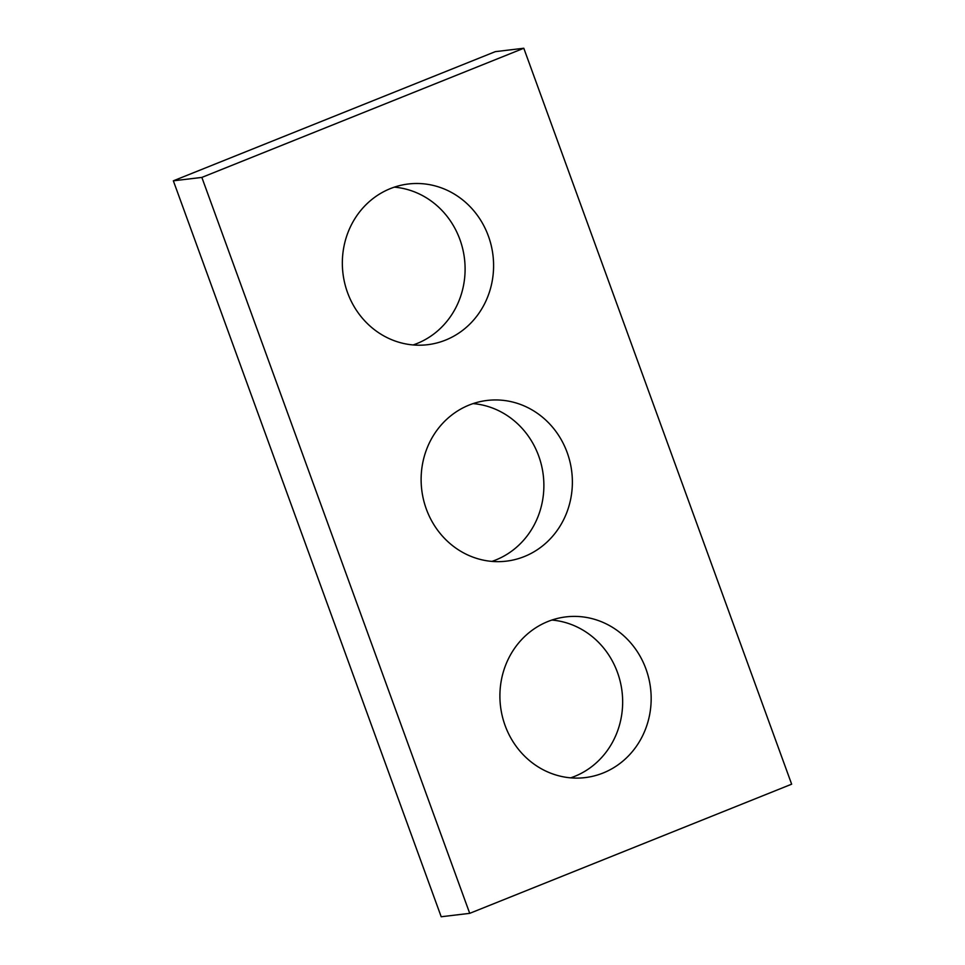 <?xml version="1.0" encoding="UTF-8"?>
<svg xmlns="http://www.w3.org/2000/svg" width="965" height="965" viewBox="0 0 965 965"><rect width="100%" height="100%" fill="white"/><g stroke="black" fill="none" stroke-linecap="round" stroke-linejoin="round"><path stroke-width="1.45" d="M791.65 784.183L523.802 48.25L201.854 177.415L469.714 913.348L791.65 784.183M469.714 913.348L441.198 916.75L173.35 180.817L495.286 51.652L523.802 48.25M173.35 180.817L201.854 177.415M394.311 187.15A80.927 75.547 -96.8 0 1 464.201 256.594A80.927 75.547 -96.8 0 1 417.037 343.504A80.927 75.547 -96.8 0 1 413.129 344.951M445.541 340.102A80.927 75.547 -96.8 0 1 427.555 344.71A80.927 75.547 -96.8 0 1 342.949 273.3A80.927 75.547 -96.8 0 1 408.388 183.989A80.927 75.547 -96.8 0 1 491.245 245.605A80.927 75.547 -96.8 0 1 445.541 340.102M473.091 403.599A80.927 75.547 -96.8 0 1 542.981 473.043A80.927 75.547 -96.8 0 1 495.817 559.953A80.927 75.547 -96.8 0 1 491.909 561.401M524.321 556.552A80.927 75.547 -96.8 0 1 506.336 561.16A80.927 75.547 -96.8 0 1 421.729 489.75A80.927 75.547 -96.8 0 1 487.168 400.439A80.927 75.547 -96.8 0 1 570.026 462.054A80.927 75.547 -96.8 0 1 524.321 556.552M551.871 620.049A80.927 75.547 -96.8 0 1 621.762 689.493A80.927 75.547 -96.8 0 1 574.597 776.403A80.927 75.547 -96.8 0 1 570.689 777.85M603.113 773.001A80.927 75.547 -96.8 0 1 585.116 777.609A80.927 75.547 -96.8 0 1 500.509 706.199A80.927 75.547 -96.8 0 1 565.948 616.888A80.927 75.547 -96.8 0 1 648.818 678.504A80.927 75.547 -96.8 0 1 603.113 773.001"/></g></svg>

